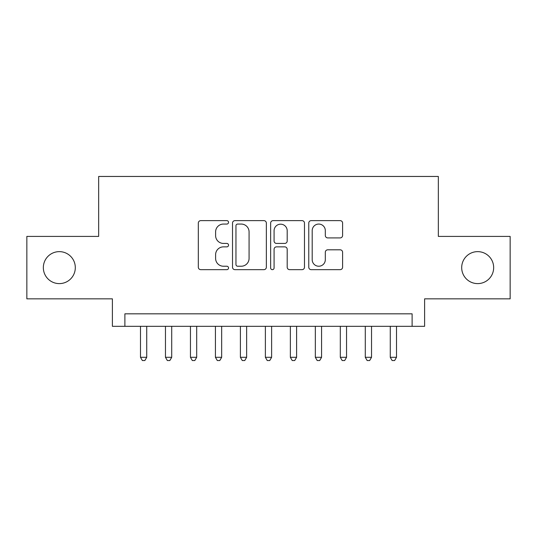 <?xml version="1.0" encoding="UTF-8"?>
<svg xmlns="http://www.w3.org/2000/svg" width="537" height="537" viewBox="0 0 537 537"><rect width="100%" height="100%" fill="white"/><g stroke="black" fill="none" stroke-linecap="round" stroke-linejoin="round"><path stroke-width="0.81" d="M228.54 222.345A1.718 1.718 0 0 0 226.822 220.633L200.771 220.633A2.45 2.45 0 0 0 198.321 223.083L198.321 267.211A2.45 2.45 0 0 0 200.771 269.661L226.822 269.661A1.718 1.718 0 0 0 228.54 267.95A1.718 1.718 0 0 0 226.822 266.231L223.452 266.231A7.847 7.847 0 0 1 215.606 258.384L215.606 254.706A7.847 7.847 0 0 1 223.452 246.866L226.822 246.866A1.718 1.718 0 0 0 228.54 245.147A1.718 1.718 0 0 0 226.822 243.429L223.452 243.429A7.847 7.847 0 0 1 215.606 235.589L215.606 231.91A7.847 7.847 0 0 1 223.452 224.063L226.822 224.063A1.718 1.718 0 0 0 228.54 222.345M461.692 267.627A15.982 15.982 0 0 0 477.682 283.61A15.982 15.982 0 0 0 493.664 267.627A15.982 15.982 0 0 0 477.682 251.638A15.982 15.982 0 0 0 461.692 267.627M43.336 267.627A15.982 15.982 0 0 0 59.318 283.61A15.982 15.982 0 0 0 75.308 267.627A15.982 15.982 0 0 0 59.318 251.638A15.982 15.982 0 0 0 43.336 267.627M340.149 237.911A2.45 2.45 0 0 0 342.599 235.461L342.599 223.083A2.45 2.45 0 0 0 340.149 220.633L311.218 220.633A2.45 2.45 0 0 0 308.768 223.083L308.768 267.211A2.45 2.45 0 0 0 311.218 269.661L340.149 269.661A2.45 2.45 0 0 0 342.599 267.211L342.599 252.256A2.45 2.45 0 0 0 340.149 249.806L327.771 249.806A2.45 2.45 0 0 0 325.315 252.256L325.315 259.673A6.558 6.558 0 0 1 318.756 266.231A6.558 6.558 0 0 1 312.198 259.673L312.198 230.621A6.558 6.558 0 0 1 318.756 224.063A6.558 6.558 0 0 1 325.315 230.621L325.315 235.461A2.45 2.45 0 0 0 327.771 237.911L340.149 237.911M412.114 326.321L424.606 326.321L424.606 298.847L510.15 298.847L510.15 236.408L438.34 236.408L438.34 176.458L98.66 176.458L98.66 236.408L26.85 236.408L26.85 298.847L112.394 298.847L112.394 326.321L412.114 326.321L412.114 313.83L124.886 313.83L124.886 326.321M266.352 223.083A2.45 2.45 0 0 0 263.902 220.633L234.971 220.633A2.45 2.45 0 0 0 232.521 223.083L232.521 267.211A2.45 2.45 0 0 0 234.971 269.661L263.902 269.661A2.45 2.45 0 0 0 266.352 267.211L266.352 223.083M273.098 220.633L302.029 220.633A2.45 2.45 0 0 1 304.479 223.083L304.479 267.211A2.45 2.45 0 0 1 302.029 269.661L289.644 269.661A2.45 2.45 0 0 1 287.194 267.211L287.194 249.316A2.45 2.45 0 0 0 284.744 246.866L276.528 246.866A2.45 2.45 0 0 0 274.078 249.316L274.078 267.95A1.718 1.718 0 0 1 272.36 269.661A1.718 1.718 0 0 1 270.648 267.95L270.648 223.083A2.45 2.45 0 0 1 273.098 220.633M237.669 224.063A1.718 1.718 0 0 0 235.958 225.782L235.958 264.513A1.718 1.718 0 0 0 237.669 266.231L241.227 266.231A7.847 7.847 0 0 0 249.074 258.384L249.074 231.91A7.847 7.847 0 0 0 241.227 224.063L237.669 224.063M287.194 230.742A6.558 6.558 0 0 0 280.636 224.184A6.558 6.558 0 0 0 274.078 230.742L274.078 240.979A2.45 2.45 0 0 0 276.528 243.429L284.744 243.429A2.45 2.45 0 0 0 287.194 240.979L287.194 230.742M140.493 326.321L140.493 357.293L146.735 357.293L146.735 326.321M146.735 357.293L144.862 360.542L142.365 360.542L140.493 357.293M165.47 326.321L165.47 357.293L171.712 357.293L171.712 326.321M171.712 357.293L169.84 360.542L167.343 360.542L165.47 357.293M190.447 326.321L190.447 357.293L196.69 357.293L196.69 326.321M196.69 357.293L194.817 360.542L192.32 360.542L190.447 357.293M215.424 326.321L215.424 357.293L221.667 357.293L221.667 326.321M221.667 357.293L219.794 360.542L217.297 360.542L215.424 357.293M240.401 326.321L240.401 357.293L246.644 357.293L246.644 326.321M246.644 357.293L244.771 360.542L242.274 360.542L240.401 357.293M265.379 326.321L265.379 357.293L271.621 357.293L271.621 326.321M271.621 357.293L269.749 360.542L267.251 360.542L265.379 357.293M290.356 326.321L290.356 357.293L296.599 357.293L296.599 326.321M296.599 357.293L294.726 360.542L292.229 360.542L290.356 357.293M315.333 326.321L315.333 357.293L321.576 357.293L321.576 326.321M321.576 357.293L319.703 360.542L317.206 360.542L315.333 357.293M340.31 326.321L340.31 357.293L346.553 357.293L346.553 326.321M346.553 357.293L344.68 360.542L342.183 360.542L340.31 357.293M365.288 326.321L365.288 357.293L371.53 357.293L371.53 326.321M371.53 357.293L369.657 360.542L367.16 360.542L365.288 357.293M390.265 326.321L390.265 357.293L396.507 357.293L396.507 326.321M396.507 357.293L394.635 360.542L392.138 360.542L390.265 357.293"/></g></svg>
